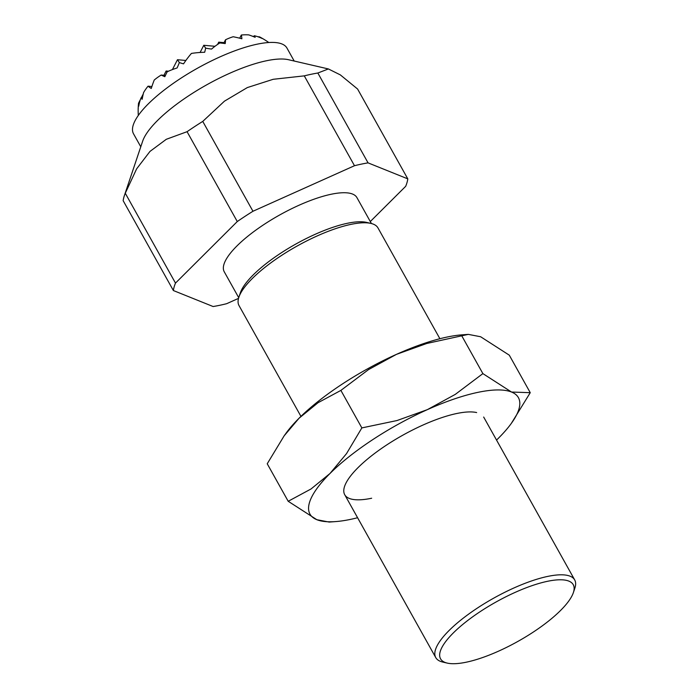 <?xml version="1.0" encoding="UTF-8"?>
<svg xmlns="http://www.w3.org/2000/svg" width="698" height="698" viewBox="0 0 698 698"><rect width="100%" height="100%" fill="white"/><g stroke="black" fill="none" stroke-linecap="round" stroke-linejoin="round"><path stroke-width="1.05" d="M140.778 146.781L133.527 133.815A87.878 26.062 -29.2 0 1 170.042 85.68A87.878 26.062 -29.2 0 1 257.196 44.175A87.878 26.062 -29.2 0 1 286.957 48.066L294.198 61.04M125.274 193.241L136.642 168.829L149.991 151.405L166.299 139.295L187.064 131.695A132.646 39.332 -29.2 0 1 202.752 121.408L224.451 101.166L247.336 87.573L273.18 79.302L304.276 75.864A132.646 39.332 -29.2 0 1 311.247 74.258A132.646 39.332 -29.2 0 1 317.843 73.02L328.383 68.945L288.483 59.714A87.878 26.062 150.8 0 0 266.47 60.761A87.878 26.062 150.8 0 0 157.53 120.492A87.878 26.062 150.8 0 0 142.645 141.223L124.34 195.71A132.646 39.332 -29.2 0 1 125.274 193.241L175.495 283.091A132.646 39.332 150.8 0 0 173.374 290.534L123.162 200.684A132.646 39.332 -29.2 0 1 124.34 195.71M238.725 297.68L224.241 271.775A76.003 22.537 -29.2 0 1 236.98 245.914A76.003 22.537 -29.2 0 1 306.701 201.975A76.003 22.537 -29.2 0 1 356.931 197.621L371.406 223.526M439.897 338.722L377.958 227.897A79.589 23.601 150.8 0 0 370.952 223.421L366.459 222.374A76.003 22.537 150.8 0 0 347.412 223.281A76.003 22.537 150.8 0 0 253.208 274.942A76.003 22.537 150.8 0 0 240.33 292.863L238.864 297.235A79.589 23.601 150.8 0 0 239.004 305.55L300.943 416.374M370.952 223.421A79.589 23.601 150.8 0 0 351.007 224.363A79.589 23.601 150.8 0 0 252.344 278.467A79.589 23.601 150.8 0 0 238.864 297.235M447.252 663.1L442.759 662.062A79.589 23.601 -29.2 0 1 435.753 657.586A79.589 23.601 -29.2 0 1 449.093 630.495A79.589 23.601 -29.2 0 1 547.755 576.4A79.589 23.601 -29.2 0 1 574.698 579.925A79.589 23.601 -29.2 0 1 574.838 588.24L573.372 592.611A76.003 22.537 150.8 0 0 547.502 581.303A76.003 22.537 150.8 0 0 463.516 623.811A76.003 22.537 150.8 0 0 447.252 663.1A76.003 22.537 150.8 0 0 466.29 662.193A76.003 22.537 150.8 0 0 573.372 592.611M328.383 68.945L340.354 74.904L357.585 89.021L407.798 178.871L368.055 162.87A132.646 39.332 150.8 0 0 361.459 164.109A132.646 39.332 150.8 0 0 354.488 165.714L304.276 75.864M173.374 290.534L213.108 306.527A132.646 39.332 150.8 0 0 219.713 305.296A132.646 39.332 150.8 0 0 226.676 303.691L238.524 298.378M370.298 221.554L405.678 186.314A132.646 39.332 150.8 0 0 407.798 178.871M317.843 73.02L368.055 162.87M202.752 121.408L252.964 211.258A132.646 39.332 150.8 0 0 237.276 221.545L187.064 131.695M237.276 221.545L175.495 283.091M354.488 165.714L252.964 211.258M257.789 36.715L259.56 36.872A39.865 10.156 -177.1 0 1 259.735 36.968A39.865 10.156 -177.1 0 1 262.16 38.495A81.073 54.645 106.8 0 0 254.325 35.738A81.936 22.99 120.4 0 1 255.163 37.317A71.074 49.75 -166.3 0 0 248.802 34.9A81.073 54.645 106.8 0 0 241.316 35.04A78.15 21.935 120.4 0 1 241.874 38.774A78.15 54.706 -166.3 0 0 233.167 36.75A81.073 54.645 106.8 0 0 225.533 39.769A71.074 19.945 120.4 0 1 225.227 43.581A81.936 57.349 -166.3 0 0 219.809 42.962A81.073 54.645 106.8 0 0 211.529 49.078A39.865 10.156 -177.1 0 1 205.657 48.145A59.548 16.708 120.4 0 1 204.68 52.271A82.87 58.013 -166.3 0 0 191.427 53.423A82.87 55.857 106.8 0 0 183.539 63.858A59.548 15.164 -177.1 0 1 179.351 62.576A39.865 11.185 120.4 0 1 177.091 67.968A81.073 56.747 -166.3 0 0 167.188 71.815A81.936 55.229 106.8 0 0 164.833 76.693A71.074 18.104 -177.1 0 1 161.203 75.044A81.073 56.747 -166.3 0 0 154.241 80.026A78.15 52.673 106.8 0 0 151.274 88.454A78.15 19.902 -177.1 0 1 148.063 86.177A81.073 56.747 -166.3 0 0 143.57 92.607A71.074 47.909 106.8 0 0 142.156 99.282A81.936 20.87 -177.1 0 1 141.04 97.86A81.073 56.747 -166.3 0 0 138.745 106.166A39.865 11.185 120.4 0 1 138.518 103.243A59.548 40.135 106.8 0 0 138.178 109.045A82.87 21.106 -177.1 0 1 138.169 108.574A82.87 21.106 -177.1 0 1 138.204 108.024M254.002 36.366L252.467 36.235M253.802 36.758L254.325 35.738M239.702 38.198L241.316 35.04M165.426 75.428L161.203 75.044M151.894 86.526L148.063 86.177M163.934 75.288L166.124 71.004L166.953 72.269M172.423 69.573L177.467 59.714L179.351 62.576M138.518 103.243L140.42 99.517M141.258 97.877L143.23 94.012M142.392 97.982L141.04 97.86M168.471 71.213L166.124 71.004M185.877 60.473L177.467 59.714M200.099 52.472L203.781 45.283L205.657 48.145M217.584 44.419L218.744 42.15L219.434 43.197M214.984 46.295L203.781 45.283M223.683 43.381L225.533 39.769M224.067 42.63L218.744 42.15M476.655 412.562A79.589 23.601 150.8 0 0 456.719 413.513A79.589 23.601 150.8 0 0 344.576 486.384A79.589 23.601 150.8 0 0 371.668 498.232M496.54 440.072A119.384 35.397 150.8 0 0 498.389 438.257A119.384 35.397 150.8 0 0 511.337 423.381L530.253 392.686L511.538 392.04L482.885 373.613L455.27 394.396L427.333 409.656L396.961 420.554L361.852 427.909L346.513 453.63L329.997 473.488L311.029 488.975L288.195 501.277L316.848 519.705A119.384 35.397 150.8 0 0 335.616 521.589A119.384 35.397 150.8 0 0 350.405 519.408A119.384 35.397 150.8 0 0 357.585 517.733M511.337 423.381A119.384 35.397 150.8 0 0 511.538 392.04A119.384 35.397 150.8 0 0 477.982 392.337A119.384 35.397 150.8 0 0 427.333 409.656A119.384 35.397 150.8 0 0 329.997 473.488A119.384 35.397 150.8 0 0 316.848 519.705L329.177 522.069L335.616 521.589M288.195 501.277L267.229 463.769L284.147 435.831L299.093 418.189L318.052 402.702L340.886 390.4L368.5 369.617L396.438 354.366L426.801 343.468L468.306 334.377L480.634 336.75L509.287 355.169L530.253 392.686M468.306 334.377L461.867 334.857A119.384 35.397 150.8 0 0 447.078 337.047A119.384 35.397 150.8 0 0 396.438 354.366A119.384 35.397 150.8 0 0 299.093 418.189A119.384 35.397 150.8 0 0 286.145 433.065L284.147 435.831M340.886 390.4L361.852 427.909M461.919 336.104L482.885 373.613M483.67 417.046L574.698 579.925M344.716 494.699L435.753 657.586M268.8 42.517A82.905 82.905 0 0 0 259.735 36.968M138.169 108.574A82.905 82.905 0 0 0 138.309 115.44"/></g></svg>
